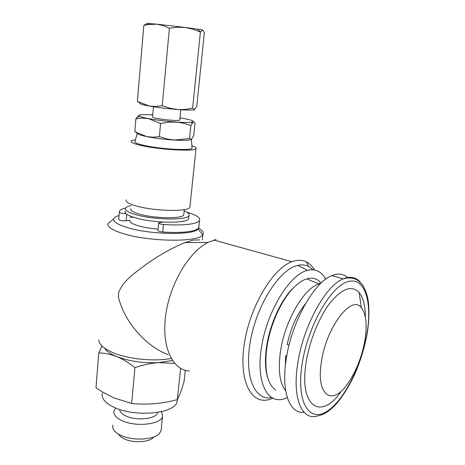 <?xml version="1.0" encoding="UTF-8"?>
<svg xmlns="http://www.w3.org/2000/svg" width="465" height="465" viewBox="0 0 465 465"><rect width="100%" height="100%" fill="white"/><g stroke="black" fill="none" stroke-linecap="round" stroke-linejoin="round"><path stroke-width="0.7" d="M181.1 221.613L184.419 220.968M186.75 212.156C196.369 214.981 200.624 217.771 199.508 220.515C198.642 221.95 195.951 223.078 191.435 223.898C184.338 225.083 175.009 225.275 163.453 224.461C160.315 224.136 158.716 223.63 158.658 222.944L162.599 222.043M198.904 226.135L198.416 228.176C197.294 229.472 194.701 230.506 190.656 231.285C183.565 232.552 174.253 232.796 162.721 232.006C159.594 231.68 158.001 231.163 157.943 230.448L158.641 223.119M157.536 412.414L157.437 412.798C156.199 419.012 136.483 421.11 125.916 415.96C121.842 414.042 119.743 411.88 119.621 409.462M161.576 411.612L162.552 416.477C160.977 424.522 135.484 427.3 121.871 420.575C115.791 417.628 113.175 414.362 114.024 410.775L115.756 408.038M161.291 428.788L161.082 430.817L159.396 433.514C153.787 440.024 132.211 441.082 120.569 435.234C116.233 433.136 113.652 430.735 112.815 428.044L112.792 425.144M153.345 437.484C149.027 442.424 132.926 443.221 124.178 438.821C121.417 437.489 119.581 435.961 118.662 434.24M153.456 106.741L152.543 116.895C152.555 117.692 156.757 118.616 165.145 119.668C173.352 120.534 178.229 120.679 179.775 120.098L179.798 119.865M289.056 345.135L287.161 344.489C290.794 328.023 296.873 314.48 305.383 303.848M304.023 412.252C289.986 414.117 281.273 392.693 285.975 360.84C290.823 323.5 313.817 282.15 331.83 275.652C338.357 273.019 343.786 273.792 348.116 277.977M321.373 362.072C326.168 327.046 351.79 294.072 361.369 307.754C366.158 313.974 367.344 324.779 364.932 340.165C361.758 357.556 355.76 372.413 346.937 384.735C331.812 406.207 315.898 395.285 321.373 362.072M340.56 392.286C320.949 420.279 299.059 407.2 306.034 363.124C309.254 341.374 319.106 316.979 330.255 302.651C342.252 288.329 351.883 284.935 359.131 292.485C363.293 297.641 365.38 305.889 365.391 317.223M285.719 390.891C279.854 383.619 278.029 370.989 280.25 353.011C284.191 321.925 303.907 287.893 319.1 283.952L320.594 283.545M275.629 390.106C267.282 384.014 264.294 370.279 266.666 348.907C269.531 326.651 280.505 301.529 292.677 288.701C297.519 283.54 302.204 280.261 306.72 278.866C312.573 277.198 317.351 278.611 321.065 283.092M292.677 288.701L291.863 289.276C279.913 301.872 269.148 326.506 266.34 348.343C264.8 360.305 265.283 370.169 267.776 377.946M184.169 210.907C188.145 212.575 189.761 214.144 189.011 215.62C187.604 220.41 154.403 220.038 136.222 214.766C128.183 212.464 124.608 210.261 125.498 208.163C126.12 207.094 127.985 206.251 131.107 205.635M188.813 217.527L188.685 218.742C187.267 223.613 154.101 223.299 135.937 217.98C127.91 215.655 124.341 213.423 125.236 211.284M183.855 213.935L183.756 214.923C182.547 218.916 154.99 218.597 139.843 214.231C133.1 212.307 130.101 210.465 130.845 208.704M191.888 145.807C195.288 146.917 196.66 147.876 195.998 148.69C194.771 151.637 160.966 149.875 142.267 145.719C134.007 143.9 130.299 142.348 131.136 141.069C131.63 140.523 133.066 140.122 135.449 139.86M189.999 206.14L189.883 207.28C188.494 211.842 155.223 211.296 136.977 206.164C128.91 203.92 125.318 201.798 126.201 199.799M191.987 147.277L192.057 148.283C190.383 150.776 161.123 149.184 144.911 145.597C137.809 144.04 134.501 142.703 134.99 141.575L137.21 133.257M191.132 139.558C188.982 140.407 183.384 140.581 174.334 140.07C164.267 139.401 155.066 138.25 146.731 136.611C140.087 135.21 136.925 134.03 137.251 133.054M271.438 397.598C254.558 401.045 243.887 375.947 250.513 340.357C256.942 304.808 279.076 270.287 296.746 265.666L297.647 265.428C301.657 264.469 305.278 264.788 308.504 266.375L313.073 269.781M272.746 398.325L269.02 399.609C250.972 404.759 238.51 380.382 244.398 343.234C250.077 306.139 272.949 268.264 292.008 261.714L293.979 261.068C298.6 259.801 302.744 260.092 306.418 261.935C309.638 263.574 312.341 266.259 314.538 269.979M319.269 283.127L319.414 283.853M287.289 397.546L285.655 398.267C268.264 405.753 255.756 383.648 261.371 347.832C266.759 312.079 289.032 275.367 306.708 270.554L307.574 270.31C315.473 268.514 321.524 271.479 325.709 279.203M199.747 239.905L193.318 240.05L184.948 242.602C171.94 247.99 159.106 255.175 146.446 264.155C134.833 273.106 123.463 280.18 118.72 292.357L118.366 296.624C124.3 322.762 147.085 346.925 168.034 354.609M119.063 215.487C115.93 216.411 114.146 217.568 113.704 218.945C113.111 221.799 117.819 224.729 127.84 227.734C151.387 234.901 194.841 235.319 198.02 228.856L198.416 228.176M111.937 220.381L107.938 223.624C107.153 226.914 112.391 230.285 123.655 233.744C150.195 242.015 199.404 242.282 202.694 234.755L202.932 234.395C203.937 232.395 202.461 230.291 198.503 228.077M98.754 339.927C99.08 344.577 104.038 348.907 113.629 352.923C128.811 359.207 154.334 361.66 171.207 358.492M172.445 360.485L158.629 362.607C143.168 363.322 129.241 361.334 116.849 356.632C110.658 354.086 106.595 351.278 104.648 348.204M185.297 370.338L184.111 381.254C181.67 389.786 179.397 395.918 177.299 399.633L175.503 400.092C160.977 403.835 146.359 404.963 131.647 403.481L113.35 397.68L102.021 391.699L95.988 387.793L98.749 352.906C104.596 352.999 110.629 354.243 116.849 356.632C122.981 359.201 129.008 362.874 134.931 367.652C142.865 364.88 150.77 363.2 158.629 362.607L174.677 363.415M177.432 399.4L177.078 401.818C174.805 413.594 135.234 417.558 114.245 407.387C105.044 402.998 101.079 398.214 102.341 393.041M158.065 229.129C150.776 228.53 144.359 227.461 138.808 225.92C132.234 223.979 129.235 222.084 129.816 220.23L126.178 220.794C122.522 220.991 120.034 220.59 118.726 219.579L118.813 218.509M101.951 345.977L98.749 352.906M177.299 399.633L180.641 368.39M131.647 403.481L134.931 367.652M216.027 239.527L208.058 242.405C189.005 251.774 169.795 284.016 165.656 315.468C161.378 346.966 172.655 370.349 189.575 371.047M133.455 217.242L130.06 217.364M179.996 117.837L183.094 118.377C190.801 119.813 194.178 120.964 193.231 121.824L195.027 123.016L193.742 135.454L191.429 139.39L189.534 138.5L190.853 125.602L193.231 121.824L191.045 122.307C187.953 122.597 182.966 122.504 176.09 122.028C165.976 121.26 156.722 120.115 148.335 118.587C143.772 117.721 140.802 116.936 139.419 116.244L138.721 115.628L139.244 115.146C141.098 114.57 145.591 114.477 152.723 114.861M286.841 355.458L285.522 356.062L286.667 356.463M285.434 365.141L285.522 356.062M139.082 115.21L135.896 118.79L142.04 118.098L148.335 118.587L160.582 123.487L169.452 122.068L178.281 122.243L184.698 123.527L190.853 125.602M189.534 138.5L174.334 140.07L166.743 138.925L159.367 136.611L153.008 137.204L146.731 136.611L134.804 131.653L135.896 118.79M159.367 136.611L160.582 123.487M134.804 131.653L136.902 132.868M156.711 24.151L147.12 23.413L143.825 25.453L147.167 24.657L156.711 24.151L163.134 25.558L169.405 28.226L177.363 27.226L185.303 27.476L156.711 24.151M202.676 29.882L185.303 27.476L193.039 29.173L200.403 32.056L202.676 29.882L204.333 32.91L196.765 106.194L194.48 109.635L192.632 108.153L185.018 109.415L178.421 109.571L170.736 108.473L162.227 105.724L169.405 28.226M192.632 108.153L200.403 32.056M137.378 101.37L140.291 102.986C138.576 103.614 141.627 104.642 149.445 106.078L137.378 101.37L143.825 25.453M162.227 105.724L155.792 106.502L149.445 106.078C157.873 107.531 167.162 108.671 177.31 109.502C187.081 110.228 192.806 110.275 194.48 109.635M125.922 213.575C122.423 213.551 120.226 213.121 119.325 212.29L119.499 211.064C120.203 209.802 122.237 208.785 125.597 208M162.721 232.006L163.453 224.461M331.83 275.652L343.24 278.843C347.413 277.96 349.232 277.123 355.754 279.256C356.795 279.471 358.992 281.255 362.345 284.609C364.886 288.579 366.786 293.549 368.042 299.53C369.448 309.266 369.181 320.443 367.228 333.074C364.978 345.507 361.433 357.765 356.597 369.855C350.348 385.148 340.426 400.121 333.847 406.468C325.198 414.367 322.53 414.577 318.444 415.698C302.762 421.645 292.183 400.01 297.53 364.944C302.575 327.319 325.5 285.504 343.24 278.843C350.372 275.89 356.109 277.088 360.456 282.441M301.936 365.13C307.26 327.738 329.906 287.364 347.14 281.906C364.467 275.85 372.535 300.989 366.984 333.277C361.63 365.513 343.902 400.9 326.639 411.542C309.341 422.72 296.379 402.603 301.936 365.13M126.178 220.794L126.736 214.237M118.726 219.579L119.325 212.29M198.729 227.74L199.508 220.515M179.775 120.098L180.792 109.752M361.369 307.754L359.131 292.485M319.1 283.952L306.72 278.866M308.504 266.375L306.418 261.935M307.574 270.31L297.647 265.428M198.02 228.856L202.694 234.755M202.333 239.847L202.932 234.395M177.316 399.609L177.078 401.818M213.906 240.062L292.008 261.714M113.704 218.945L107.938 223.624M184.948 242.602L208.058 242.405M191.435 139.378L192.057 148.283M195.998 148.69L189.883 207.28M184.303 209.61L183.756 214.923M189.011 215.62L188.685 218.742M139.419 116.244L136.693 117.569M191.045 122.307L192.074 123.178M197.352 29.051L200.473 31.928M149.561 23.436L147.167 24.657M162.552 416.477L161.082 430.817M161.204 411.699L161.867 412.048M157.472 412.42L157.437 412.798"/></g></svg>
